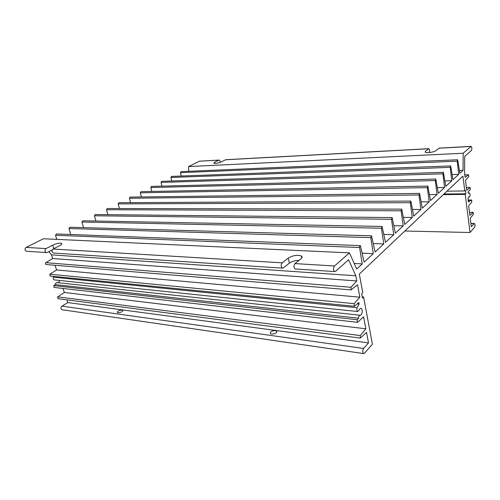 <?xml version="1.0" encoding="UTF-8"?>
<svg xmlns="http://www.w3.org/2000/svg" width="500" height="500" viewBox="0 0 500 500"><rect width="100%" height="100%" fill="white"/><g stroke="black" fill="none" stroke-linecap="round" stroke-linejoin="round"><path stroke-width="0.75" d="M122.106 310.019L122.719 310.231C122.713 311.637 121.125 312.481 117.956 312.769L117.35 312.55C117.362 311.15 118.944 310.3 122.106 310.019M275.406 330.606L276.588 331.044C277.081 332.844 275.406 333.85 271.562 334.069L270.4 333.638C269.913 331.831 271.581 330.825 275.406 330.606M471.056 146.381L439.288 148.106L435.938 150.656C434.3 152.137 426.631 153.256 425.275 152.225L425.4 151.206L428.812 148.675C429.731 149.656 429.837 150.95 429.119 152.562M428.694 148.681L225.775 159.706L221.456 161.838C218.306 163.137 215.775 163.606 213.869 163.244L214.669 162.188L219.013 160.075C219.869 160.375 220.188 161.169 219.969 162.45M470.044 232.506L465.225 194.406L465.856 193.775L465.419 190.306L464.787 190.938L462.906 176.112L359.3 274.1L362.769 292.644L361.669 293.744L362.481 298.087L363.575 296.981L372.4 344.2L364.506 353.237L363.506 353.55C362.456 352.181 362.481 350.487 363.587 348.462L368.506 342.9L366.525 332.4L360.312 338.1L360.306 335.556L365.838 328.794L363.569 316.788L357.731 322.206L357.281 322.312L357.256 319.738L358.55 318.212C358.694 316.294 359.219 315.312 360.138 315.256C362.119 315.9 363.088 309.1 361.125 308.369C360.337 308.113 359.688 308.712 359.169 310.169L357.681 311.525C356.85 310.837 356.65 309.569 357.075 307.731L359.087 304.044L358.787 302.488L354.644 306.156L354.2 306.25L354.156 303.644L359.869 297.175L357.525 284.756L351.069 289.913L351 287.269L356.806 280.963L355.825 275.781L348.575 259.781L335.581 271.35L334.606 271.569C333.225 270 333.194 268.137 334.513 265.975L349.456 252.881L356.712 269.056L362.244 263.913L359.594 247.525C359.531 246.3 359.794 245.669 360.394 245.631L364.125 262.169L373.288 253.663L370.788 237.625L371.531 235.787L375.075 252.006L383.775 243.925L381.413 228.231L382.106 226.45L385.469 242.356L393.744 234.675L391.512 219.3L392.156 217.575L395.356 233.175L403.231 225.863L401.119 210.8L401.725 209.125L404.769 224.438L412.275 217.469L410.275 202.706L410.844 201.081L413.744 216.106L420.906 209.456L419.006 194.981L419.544 193.4L422.306 208.156L429.15 201.806L427.344 187.606L427.85 186.069L430.487 200.562L437.031 194.488L435.312 180.556L435.788 179.062L438.312 193.3L444.575 187.488L442.938 173.812L443.387 172.356L445.8 186.35L451.8 180.775L450.244 167.356L450.669 165.938L452.975 179.688L458.725 174.344L457.244 161.163L457.65 159.781L459.856 173.3L463.069 170.312L463.162 153.25L471.163 146.375C472.019 147.469 472.094 148.825 471.388 150.463L464.694 156.419L464.6 173.312L465.112 177.4L468.55 174.756L468.669 176.775L465.487 180.4L466.725 190.231L470.131 187.469L470.238 189.469L468.056 192.056L468.212 193.281L469.6 193.094C470.319 194.756 470.231 196.038 469.338 196.931L469.075 196.806C467.887 196.4 467.675 201.844 468.869 201.994L470.363 200.056L470.819 200.706L471.688 200.025L471.788 202L468.681 205.825L469.888 215.413L473.231 212.419L473.319 214.375L470.244 218.3L471.3 226.719L474.394 223.469C475.144 224.475 475.181 225.781 474.519 227.387L470.044 232.506L404.856 231.012M218.856 160.081L199.425 161.194L188.619 166.569L188.694 171.3M52.256 249.881L47.344 252.425L46.212 252.556C44.575 251.406 44.513 250.087 46.019 248.6L52.675 245.194C56.581 243.45 59.556 242.825 61.588 243.331C62.237 243.812 61.619 244.562 59.75 245.581L53.094 249.025C51.581 250.531 51.644 251.863 53.281 253.019L53.9 253.062M299.062 260.325C295.169 260.438 291.944 261.375 289.387 263.137L283.35 267.919L282.319 268.119C280.85 266.631 280.806 264.862 282.2 262.825L288.269 258.094C292.9 255.425 297.256 254.706 301.331 255.95C302.456 256.688 302.337 257.631 300.975 258.788L294.981 263.594C293.6 265.663 293.637 267.45 295.094 268.962L295.644 269M302.075 257.312L301.619 257.288M349.456 252.881L43.481 238.762L26.113 247.4C24.606 248.844 24.669 250.125 26.3 251.244L26.919 251.281M463.162 153.25L188.619 166.569M463.069 170.312L459.438 170.431M457.581 159.781L181.031 171.625L180.5 172.669L181.294 176.031M458.725 174.344L452.206 174.537M450.594 165.938L171.488 176.4L170.925 177.463L171.781 181M451.8 180.775L444.969 180.938M443.312 172.362L161.631 181.325L161.05 182.413L161.962 186.144M444.575 187.488L437.413 187.613M435.7 179.069L151.463 186.412L150.85 187.519L151.838 191.456M437.031 194.488L429.513 194.575M427.75 186.075L140.956 191.669L140.312 192.794L141.375 196.956M429.15 201.806L421.244 201.844M419.431 193.406L130.094 197.1L129.425 198.25L130.575 202.65M420.906 209.456L412.587 209.438M410.725 201.081L118.869 202.712L118.162 203.894L119.406 208.55M412.275 217.469L403.506 217.381M401.594 209.125L107.25 208.525L106.506 209.725L107.856 214.675M403.231 225.863L393.969 225.694M392.013 217.575L95.225 214.544L94.438 215.769L95.906 221.031M393.744 234.675L383.944 234.412M381.944 226.45L82.769 220.781L81.938 222.031L83.537 227.631M383.775 243.925L373.394 243.556M371.35 235.787L69.856 227.244L68.975 228.525L70.725 234.494M373.288 253.663L362.262 253.156M360.194 245.625L56.469 233.95L55.531 235.256L56.769 239.375M362.244 263.913L354.2 263.463M48.894 251.625L51.431 254.856L52.688 258.506L45.838 262.669C45.175 263.387 45.213 264 45.956 264.506L46.238 264.531M355.825 275.781L51.431 254.856M356.806 280.963L52.688 258.506M55.012 265.262L56.625 269.956L49.856 274.206L50.225 276.05M359.869 297.175L56.625 269.956M359.087 304.044L357.231 303.863M53.913 276.419L53.419 277.2C52.938 278.463 53.2 279.356 54.212 279.887L54.719 279.938M59.681 280.456C59.381 281.831 58.644 282.562 57.475 282.65M359.988 315.238L57.231 282.625C56.119 282.613 55.5 283.275 55.362 284.606L53.819 285.6L54.169 287.431M358.55 318.212L55.362 284.606M62.981 288.444L64.362 292.462L57.744 296.863L58.062 298.675M365.838 328.794L64.362 292.462M66.894 299.831L67.838 302.575L61.925 306.144C60.613 307.488 60.606 308.675 61.906 309.713L62.438 309.794M368.506 342.9L67.838 302.575M363.575 296.981L362.25 296.863M464.787 190.938L446.962 191.194M465.856 193.775L443.963 194.031M465.225 194.406L443.3 194.656M425.4 151.206L425.569 152.363M214.669 162.188L214.975 163.419M470.906 146.469L439.012 148.194M218.65 160.15L199.425 161.194M52.675 245.194L53.85 248.637M288.269 258.094L289.387 263.137M334.513 265.975L294.981 263.594M46.019 248.6L26.113 247.4M282.2 262.825L53.094 249.025M474.05 223.606L470.906 223.562M473.081 212.469L469.513 212.45M471.55 200.062L470.406 200.069M469.725 200.888L468.194 200.894M469.225 196.875L468.756 196.881M469.994 187.506L466.388 187.575M468.425 174.794L464.8 174.9M428.531 148.763L225.419 159.781M457.244 161.163L180.5 172.669M450.244 167.356L170.925 177.463M442.938 173.812L161.05 182.413M435.312 180.556L150.85 187.519M427.344 187.606L140.312 192.794M419.006 194.981L129.425 198.25M410.275 202.706L118.162 203.894M401.119 210.8L106.506 209.725M391.512 219.3L94.438 215.769M381.413 228.231L81.938 222.031M370.788 237.625L68.975 228.525M359.594 247.525L55.531 235.256M351 287.269L45.838 262.669M354.156 303.644L49.856 274.206M357.075 307.731L53.419 277.2M357.256 319.738L53.819 285.6M360.306 335.556L57.744 296.863M363.587 348.462L61.925 306.144M122.719 310.231L122.881 310.738M276.588 331.044L276.837 332.094M61.588 243.331L61.806 243.969M301.331 255.95L301.769 257.981M334.606 271.569L295.094 268.962M46.212 252.556L26.3 251.244M474.263 223.469L470.887 223.419M473.162 212.419L469.506 212.4M471.625 200.025L468.062 200.044M470.244 200.056L468.062 200.069M469.338 196.931L468.694 196.938M468.806 192.913L468.162 192.919M470.069 187.469L466.388 187.537M468.488 174.756L464.794 174.869M282.319 268.119L53.281 253.019M351.069 289.913L45.956 264.506M354.2 306.25L49.944 276.025M357.681 311.525L54.212 279.887M361.125 308.369L360.575 308.312M357.281 322.312L53.894 287.4M360.312 338.1L57.794 298.644M363.506 353.55L61.906 309.713"/></g></svg>

